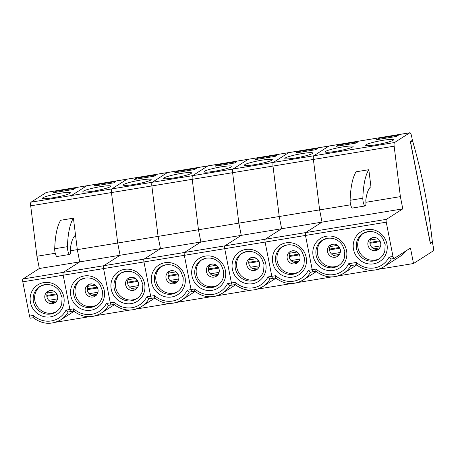 <?xml version="1.0" encoding="UTF-8"?>
<svg xmlns="http://www.w3.org/2000/svg" width="456" height="456" viewBox="0 0 456 456"><rect width="100%" height="100%" fill="white"/><g stroke="black" fill="none" stroke-linecap="round" stroke-linejoin="round"><path stroke-width="0.68" d="M335.667 151.386A14.221 1.573 -11.1 0 0 353.104 146.416A14.221 1.573 -11.1 0 0 342.638 146.929A14.221 1.573 -11.1 0 0 325.202 151.894A14.221 1.573 -11.1 0 0 335.667 151.386M376.052 144.757A14.221 1.573 -11.1 0 0 393.488 139.792A14.221 1.573 -11.1 0 0 383.023 140.3A14.221 1.573 -11.1 0 0 365.587 145.264A14.221 1.573 -11.1 0 0 376.052 144.757M335.223 257.247A6.692 6.401 -122.6 0 0 337.543 256.357A6.692 6.401 -122.6 0 0 339.931 248.429A6.692 6.401 -122.6 0 0 332.658 244.194A6.692 6.401 -122.6 0 0 330.338 245.083A6.692 6.401 -122.6 0 0 327.95 253.012A6.692 6.401 -122.6 0 0 335.223 257.247M338.506 255.599A6.692 6.401 57.4 0 1 337.269 255.936A6.692 6.401 57.4 0 1 333.524 255.417A6.692 6.401 57.4 0 1 331.449 253.946A6.692 6.401 57.4 0 1 330.013 246.605A6.692 6.401 57.4 0 1 331.392 244.564A6.692 6.401 57.4 0 1 331.426 244.53M375.607 250.618A6.692 6.401 -122.6 0 0 377.927 249.734A6.692 6.401 -122.6 0 0 380.315 241.805A6.692 6.401 -122.6 0 0 373.042 237.57A6.692 6.401 -122.6 0 0 370.722 238.459A6.692 6.401 -122.6 0 0 368.334 246.382A6.692 6.401 -122.6 0 0 375.607 250.618M378.89 248.976A6.692 6.401 57.4 0 1 377.653 249.312A6.692 6.401 57.4 0 1 373.909 248.794A6.692 6.401 57.4 0 1 371.834 247.317A6.692 6.401 57.4 0 1 370.397 239.976A6.692 6.401 -122.6 0 1 371.777 237.935A6.692 6.401 57.4 0 1 371.811 237.907M391.288 258.979A24.253 23.205 57.4 0 1 383.906 266.754L400.3 256.272A24.253 23.205 -122.6 0 0 406.216 250.743M329.545 249.916L339.845 248.224M329.5 249.079L339.441 247.448M380.23 241.6L369.93 243.287M379.825 240.825L369.884 242.455M411.546 140.841L412.509 140.682L410.531 141.953L430.373 243.099L432.351 241.834A167.54 45.053 80.7 0 0 412.509 140.682M22.937 278.986L39.33 268.504L79.714 261.881L77.315 249.643L79.714 261.881L63.321 272.363L79.714 261.881L120.099 255.252L117.694 243.019L120.099 255.252L103.7 265.734L120.099 255.252L160.483 248.628L158.078 236.39L160.483 248.628L144.085 259.111L160.483 248.628L200.862 241.999L198.463 229.767L200.862 241.999L184.469 252.481L200.862 241.999L241.247 235.376L238.847 223.138L241.247 235.376L224.854 245.858L241.247 235.376L281.631 228.747L279.232 216.514L281.631 228.747L265.238 239.229L281.631 228.747L322.016 222.123L305.623 232.606A2.508 0.673 80.7 0 0 305.491 235.444L22.8 281.831A2.508 0.673 -99.3 0 1 22.937 278.986L63.321 272.363A2.508 0.673 80.7 0 0 63.184 275.202L69.905 309.464A2.508 0.673 80.7 0 0 70.925 311.545A2.508 0.673 80.7 0 0 70.999 311.516A2.508 0.673 -99.3 0 1 70.925 311.545A2.508 0.673 -99.3 0 1 69.905 309.464L63.184 275.202A2.508 0.673 -99.3 0 1 63.321 272.363L103.7 265.734A2.508 0.673 80.7 0 0 103.569 268.578L110.289 302.835A2.508 0.673 80.7 0 0 111.31 304.921A2.508 0.673 80.7 0 0 111.384 304.893A2.508 0.673 -99.3 0 1 111.31 304.921A2.508 0.673 -99.3 0 1 110.289 302.835L103.569 268.578A2.508 0.673 -99.3 0 1 103.7 265.734L144.085 259.111A2.508 0.673 80.7 0 0 143.953 261.949L150.674 296.212A2.508 0.673 80.7 0 0 151.694 298.292A2.508 0.673 80.7 0 0 151.768 298.264A2.508 0.673 -99.3 0 1 151.694 298.292A2.508 0.673 -99.3 0 1 150.674 296.212L143.953 261.949A2.508 0.673 -99.3 0 1 144.085 259.111L184.469 252.481A2.508 0.673 80.7 0 0 184.338 255.326L191.058 289.583A2.508 0.673 80.7 0 0 192.079 291.669A2.508 0.673 80.7 0 0 192.153 291.64A2.508 0.673 -99.3 0 1 192.079 291.669A2.508 0.673 -99.3 0 1 191.058 289.583L184.338 255.326A2.508 0.673 -99.3 0 1 184.469 252.481L224.854 245.858A2.508 0.673 80.7 0 0 224.722 248.697L231.443 282.959A2.508 0.673 80.7 0 0 232.463 285.04A2.508 0.673 80.7 0 0 232.537 285.011A2.508 0.673 -99.3 0 1 232.463 285.04A2.508 0.673 -99.3 0 1 231.443 282.959L224.722 248.697A2.508 0.673 -99.3 0 1 224.854 245.858L265.238 239.229A2.508 0.673 80.7 0 0 265.107 242.073L271.827 276.33A2.508 0.673 80.7 0 0 272.848 278.416A2.508 0.673 80.7 0 0 272.922 278.388A2.508 0.673 -99.3 0 1 272.848 278.416A2.508 0.673 -99.3 0 1 271.827 276.33L265.107 242.073A2.508 0.673 -99.3 0 1 265.238 239.229L386.392 219.353L402.785 208.871L322.016 222.123L319.616 209.885L313.386 159.44A4.184 1.123 -99.3 0 1 313.779 155.781L329.004 146.045A4.184 1.123 -99.3 0 1 329.124 146L409.893 132.747A4.184 1.123 80.7 0 1 411.597 136.219L412.395 140.3L410.349 141.611L430.35 243.572L432.402 242.261L433.2 246.343A4.184 1.123 80.7 0 1 432.978 251.074L413.507 263.522L410.468 248.024L394.075 258.506A2.508 0.673 80.7 0 1 394.001 258.535L391.299 258.962C390.786 259.019 390.051 258.398 389.076 257.093L392.981 256.454L386.255 222.192L305.491 235.444L312.212 269.707L305.491 235.444A2.508 0.673 -99.3 0 1 305.623 232.606L322.016 222.123L319.616 209.885L350.641 204.795M409.893 132.747A4.184 1.123 80.7 0 0 409.773 132.799L288.62 152.674A4.184 1.123 -99.3 0 1 288.739 152.623A4.184 1.123 80.7 0 0 288.62 152.674L248.235 159.298A4.184 1.123 -99.3 0 1 248.355 159.252A4.184 1.123 80.7 0 0 248.235 159.298L207.85 165.927A4.184 1.123 -99.3 0 1 207.97 165.876A4.184 1.123 80.7 0 0 207.85 165.927L167.466 172.55A4.184 1.123 -99.3 0 1 167.591 172.505A4.184 1.123 80.7 0 0 167.466 172.55L127.081 179.179A4.184 1.123 -99.3 0 1 127.207 179.128A4.184 1.123 80.7 0 0 127.081 179.179L86.697 185.803A4.184 1.123 -99.3 0 1 86.822 185.757A4.184 1.123 80.7 0 0 86.697 185.803L46.312 192.432A4.184 1.123 -99.3 0 1 46.438 192.381L329.124 146A4.184 1.123 80.7 0 0 329.004 146.045L313.779 155.781A4.184 1.123 80.7 0 0 313.386 159.44L273.001 166.064A4.184 1.123 -99.3 0 1 273.395 162.41L288.62 152.674L273.395 162.41A4.184 1.123 80.7 0 0 273.001 166.064L232.617 172.687A4.184 1.123 -99.3 0 1 233.01 169.034L248.235 159.298L233.01 169.034A4.184 1.123 80.7 0 0 232.617 172.687L192.232 179.316A4.184 1.123 -99.3 0 1 192.626 175.663L207.85 165.927L192.626 175.663A4.184 1.123 80.7 0 0 192.232 179.316L151.848 185.94A4.184 1.123 -99.3 0 1 152.241 182.286L167.466 172.55L152.241 182.286A4.184 1.123 80.7 0 0 151.848 185.94L111.463 192.569A4.184 1.123 -99.3 0 1 111.857 188.915L127.081 179.179L111.857 188.915A4.184 1.123 80.7 0 0 111.463 192.569L71.079 199.192A4.184 1.123 -99.3 0 1 71.472 195.538L86.697 185.803L71.472 195.538A4.184 1.123 80.7 0 0 71.079 199.192L30.694 205.821A4.184 1.123 -99.3 0 1 31.093 202.162L46.312 192.432M31.093 202.162L394.548 142.529L409.773 132.799M394.548 142.529A4.184 1.123 80.7 0 0 394.149 146.188L313.386 159.44L319.616 209.885L279.232 216.514L273.001 166.064L279.232 216.514L238.847 223.138L232.617 172.687L238.847 223.138L198.463 229.767L192.232 179.316L198.463 229.767L158.078 236.39L151.848 185.94L158.078 236.39L117.694 243.019L111.463 192.569L117.694 243.019L77.315 249.643L73.422 218.173A75.274 20.241 80.7 0 0 67.42 246.673A5.016 1.351 80.7 0 0 68.149 251.877A5.016 1.351 80.7 0 0 69.785 254.419A5.016 1.351 80.7 0 0 69.933 254.362A5.016 1.351 80.7 0 0 70.52 251.233L70.395 248.56A50.183 13.498 -99.3 0 1 75.525 235.182L77.315 249.643L70.498 250.76M402.785 208.871L400.385 196.633L394.149 146.188M386.392 219.353A2.508 0.673 80.7 0 0 386.255 222.192M392.981 256.454A2.508 0.673 80.7 0 0 394.001 258.535M432.402 242.261L431.433 242.421M365.906 202.293L400.385 196.633M338.17 275.886L372.176 270.305M378.548 269.257L413.507 263.522M368.83 169.706L356.113 171.792A75.274 20.241 80.7 0 0 350.111 200.292A5.016 1.351 80.7 0 0 350.835 205.496A5.016 1.351 80.7 0 0 352.477 208.039L365.193 205.947A5.016 1.351 80.7 0 0 365.929 202.76L365.803 200.087A50.183 13.498 -99.3 0 1 370.933 186.709L368.83 169.706A75.274 20.241 80.7 0 0 362.828 198.206A5.016 1.351 80.7 0 0 363.557 203.41A5.016 1.351 80.7 0 0 365.193 205.947M358.108 141.759L338.232 145.019L336.186 146.33L356.056 143.07L358.108 141.759M398.493 135.136L378.617 138.396L376.565 139.707L396.441 136.447L398.493 135.136M313.306 271.759A2.508 0.673 -99.3 0 1 313.232 271.787A2.508 0.673 -99.3 0 1 312.212 269.707A2.508 0.673 80.7 0 0 313.232 271.787A2.508 0.673 80.7 0 0 313.306 271.759M378.799 139.336L378.617 138.396M338.42 145.966L338.232 145.019M356.398 264.708L356.318 264.68C365.29 271.377 374.484 272.067 383.906 266.754A24.253 23.205 57.4 0 1 375.482 269.98M356.467 264.68C356.119 264.708 356.13 263.961 356.495 262.439A21.745 20.805 -122.6 0 0 389.076 257.093M316.082 271.303C315.734 271.337 315.746 270.59 316.111 269.068A21.745 20.805 -122.6 0 0 348.692 263.722C349.666 265.027 350.407 265.648 350.915 265.591L356.353 264.714M316.014 271.331L315.934 271.309C324.906 278.006 334.1 278.696 343.522 273.383A24.253 23.205 57.4 0 1 335.097 276.604M377.916 238.744L370.397 239.976M374.45 237.496L371.777 237.935M379.825 247.819L373.909 248.794M380.635 245.875L371.834 247.317M330.013 246.605L337.531 245.368M331.392 244.564L334.066 244.125M331.449 253.946L340.256 252.499M333.524 255.417L339.441 254.448M295.283 158.01A14.221 1.573 -11.1 0 0 312.719 153.045A14.221 1.573 -11.1 0 0 302.254 153.552A14.221 1.573 -11.1 0 0 284.818 158.517A14.221 1.573 -11.1 0 0 295.283 158.01M294.838 263.87A6.692 6.401 -122.6 0 0 297.164 262.987A6.692 6.401 -122.6 0 0 299.546 255.058A6.692 6.401 -122.6 0 0 292.273 250.823A6.692 6.401 -122.6 0 0 289.953 251.712A6.692 6.401 -122.6 0 0 287.565 259.635A6.692 6.401 -122.6 0 0 294.838 263.87M298.121 262.228A6.692 6.401 57.4 0 1 296.885 262.565A6.692 6.401 57.4 0 1 293.14 262.046A6.692 6.401 -122.6 0 1 291.065 260.57A6.692 6.401 57.4 0 1 289.628 253.228A6.692 6.401 57.4 0 1 291.008 251.188A6.692 6.401 57.4 0 1 291.042 251.159M299.062 254.072L289.121 255.708M299.461 254.853L289.161 256.54M297.785 282.509L331.791 276.929M317.724 148.388L297.848 151.648L295.801 152.959L315.672 149.693L317.724 148.388M298.036 152.589L297.848 151.648M30.615 318.14A2.508 0.673 -99.3 0 1 30.541 318.174A2.508 0.673 -99.3 0 1 29.52 316.088L33.419 315.449A21.745 20.805 -122.6 0 0 66.006 310.103L73.804 308.82A21.745 20.805 -122.6 0 0 106.39 303.474L114.188 302.197A21.745 20.805 -122.6 0 0 146.775 296.85L154.573 295.568A21.745 20.805 -122.6 0 0 187.16 290.221L194.957 288.944A21.745 20.805 -122.6 0 0 227.544 283.598L235.342 282.315A21.745 20.805 -122.6 0 0 267.928 276.974L275.726 275.692C275.361 277.214 275.35 277.96 275.698 277.932M275.726 275.692A21.745 20.805 -122.6 0 0 308.313 270.345C309.282 271.651 310.023 272.272 310.53 272.215L315.968 271.337M299.871 259.128L291.065 260.57M299.056 261.071L293.14 262.046M297.147 251.997L289.628 253.228M293.681 250.749L291.008 251.188M254.898 164.633A14.221 1.573 -11.1 0 0 272.34 159.668A14.221 1.573 -11.1 0 0 261.869 160.181A14.221 1.573 -11.1 0 0 244.433 165.146A14.221 1.573 -11.1 0 0 254.898 164.633M254.454 270.499A6.692 6.401 -122.6 0 0 256.779 269.61A6.692 6.401 -122.6 0 0 259.162 261.681A6.692 6.401 -122.6 0 0 251.894 257.446A6.692 6.401 -122.6 0 0 249.569 258.335A6.692 6.401 -122.6 0 0 247.18 266.264A6.692 6.401 -122.6 0 0 254.454 270.499M257.737 268.852A6.692 6.401 57.4 0 1 256.5 269.188A6.692 6.401 57.4 0 1 252.755 268.669A6.692 6.401 -122.6 0 1 250.686 267.193A6.692 6.401 57.4 0 1 249.244 259.852A6.692 6.401 57.4 0 1 250.623 257.811A6.692 6.401 57.4 0 1 250.657 257.782M258.677 260.701L248.737 262.331M259.076 261.476L248.776 263.169M257.401 289.138L291.412 283.558M277.339 155.011L257.463 158.272L255.417 159.583L275.287 156.322L277.339 155.011M257.651 159.218L257.463 158.272M235.342 282.315C234.977 283.843 234.971 284.59 235.313 284.555M267.928 276.974C268.897 278.28 269.638 278.901 270.146 278.844L275.584 277.966M259.487 265.751L250.686 267.193M258.672 267.7L252.755 268.669M256.762 258.62L249.244 259.852M253.297 257.378L250.623 257.811M214.519 171.262A14.221 1.573 -11.1 0 0 231.956 166.297A14.221 1.573 -11.1 0 0 221.485 166.805A14.221 1.573 -11.1 0 0 204.049 171.769A14.221 1.573 -11.1 0 0 214.519 171.262M214.069 277.123A6.692 6.401 -122.6 0 0 216.395 276.233A6.692 6.401 -122.6 0 0 218.777 268.31A6.692 6.401 -122.6 0 0 211.51 264.075A6.692 6.401 -122.6 0 0 209.184 264.964A6.692 6.401 -122.6 0 0 206.796 272.887A6.692 6.401 -122.6 0 0 214.069 277.123M217.352 275.481A6.692 6.401 57.4 0 1 216.115 275.812A6.692 6.401 57.4 0 1 212.371 275.293A6.692 6.401 -122.6 0 1 210.301 273.822A6.692 6.401 57.4 0 1 208.859 266.481A6.692 6.401 57.4 0 1 210.244 264.44A6.692 6.401 57.4 0 1 210.273 264.412M218.293 267.324L208.352 268.96M218.692 268.105L208.392 269.792M217.016 295.762L251.028 290.181M236.955 161.641L217.079 164.901L215.032 166.206L234.903 162.946L236.955 161.641M217.267 165.841L217.079 164.901M194.957 288.944C194.592 290.466 194.587 291.213 194.929 291.185M227.544 283.598C228.513 284.903 229.254 285.524 229.761 285.467L235.199 284.59M219.102 272.38L210.301 273.822M218.287 274.324L212.371 275.293M216.378 265.244L208.859 266.481M212.912 264.001L210.244 264.44M174.135 177.886A14.221 1.573 -11.1 0 0 191.571 172.921A14.221 1.573 -11.1 0 0 181.1 173.434A14.221 1.573 -11.1 0 0 163.664 178.399A14.221 1.573 -11.1 0 0 174.135 177.886M173.685 283.752A6.692 6.401 -122.6 0 0 176.01 282.862A6.692 6.401 -122.6 0 0 178.393 274.934A6.692 6.401 -122.6 0 0 171.125 270.699A6.692 6.401 -122.6 0 0 168.8 271.588A6.692 6.401 -122.6 0 0 166.411 279.517A6.692 6.401 -122.6 0 0 173.685 283.752M176.968 282.104A6.692 6.401 57.4 0 1 175.731 282.441A6.692 6.401 57.4 0 1 171.986 281.922A6.692 6.401 -122.6 0 1 169.917 280.446A6.692 6.401 57.4 0 1 168.475 273.104A6.692 6.401 57.4 0 1 169.86 271.063A6.692 6.401 57.4 0 1 169.888 271.035M177.908 273.953L167.968 275.584M178.307 274.729L168.007 276.416M176.632 302.391L210.643 296.81M196.57 168.264L176.694 171.524L174.648 172.835L194.518 169.575L196.57 168.264M176.882 172.471L176.694 171.524M154.573 295.568C154.208 297.095 154.202 297.842 154.544 297.808M187.16 290.221C188.129 291.526 188.869 292.153 189.377 292.091L194.815 291.219M178.718 279.004L169.917 280.446M177.903 280.953L171.986 281.922M175.993 271.873L168.475 273.104M172.528 270.63L169.86 271.063M133.75 184.515A14.221 1.573 -11.1 0 0 151.187 179.55A14.221 1.573 -11.1 0 0 140.716 180.057A14.221 1.573 -11.1 0 0 123.28 185.022A14.221 1.573 -11.1 0 0 133.75 184.515M133.3 290.375A6.692 6.401 -122.6 0 0 135.626 289.486A6.692 6.401 -122.6 0 0 138.008 281.563A6.692 6.401 -122.6 0 0 130.741 277.328A6.692 6.401 -122.6 0 0 128.415 278.211A6.692 6.401 -122.6 0 0 126.027 286.14A6.692 6.401 -122.6 0 0 133.3 290.375M136.583 288.728A6.692 6.401 57.4 0 1 135.346 289.064A6.692 6.401 57.4 0 1 131.602 288.545A6.692 6.401 -122.6 0 1 129.532 287.075A6.692 6.401 57.4 0 1 128.09 279.733A6.692 6.401 57.4 0 1 129.475 277.693A6.692 6.401 57.4 0 1 129.504 277.658M137.524 280.577L127.583 282.207M137.923 281.358L127.623 283.045M136.247 309.014L170.259 303.434M156.186 174.887L136.31 178.153L134.263 179.459L154.139 176.198L156.186 174.887M136.498 179.094L136.31 178.153M114.188 302.197C113.823 303.719 113.818 304.465 114.16 304.437M146.775 296.85C147.744 298.156 148.485 298.777 148.992 298.72L154.43 297.842M138.333 285.627L129.532 287.075M137.518 287.576L131.602 288.545M135.609 278.496L128.09 279.733M132.143 277.254L129.475 277.693M93.366 191.138A14.221 1.573 -11.1 0 0 110.802 186.173A14.221 1.573 -11.1 0 0 100.331 186.686A14.221 1.573 -11.1 0 0 82.895 191.651A14.221 1.573 -11.1 0 0 93.366 191.138M92.916 297.004A6.692 6.401 -122.6 0 0 95.241 296.115A6.692 6.401 -122.6 0 0 97.624 288.186A6.692 6.401 -122.6 0 0 90.356 283.951A6.692 6.401 -122.6 0 0 88.031 284.84A6.692 6.401 -122.6 0 0 85.642 292.769A6.692 6.401 -122.6 0 0 92.916 297.004M96.199 295.357A6.692 6.401 57.4 0 1 94.968 295.693A6.692 6.401 57.4 0 1 91.217 295.174A6.692 6.401 -122.6 0 1 89.148 293.698A6.692 6.401 57.4 0 1 87.706 286.357A6.692 6.401 57.4 0 1 89.091 284.316A6.692 6.401 57.4 0 1 89.119 284.287M97.139 287.206L87.199 288.836M97.538 287.981L87.244 289.668M95.863 315.643L129.874 310.063M115.801 181.516L95.925 184.777L93.879 186.088L113.755 182.827L115.801 181.516M96.113 185.723L95.925 184.777M73.804 308.82C73.444 310.348 73.433 311.095 73.775 311.06M106.39 303.474C107.359 304.779 108.1 305.406 108.608 305.343L114.051 304.471M97.949 292.256L89.148 293.698M97.134 294.205L91.217 295.174M95.23 285.125L87.706 286.357M91.759 283.883L89.091 284.316M52.981 197.767A14.221 1.573 -11.1 0 0 70.418 192.802A14.221 1.573 -11.1 0 0 59.947 193.31A14.221 1.573 -11.1 0 0 42.511 198.274A14.221 1.573 -11.1 0 0 52.981 197.767M52.531 303.628A6.692 6.401 -122.6 0 0 54.857 302.738A6.692 6.401 -122.6 0 0 57.239 294.815A6.692 6.401 -122.6 0 0 49.972 290.575A6.692 6.401 -122.6 0 0 47.646 291.464A6.692 6.401 -122.6 0 0 45.264 299.392A6.692 6.401 -122.6 0 0 52.531 303.628M55.814 301.98A6.692 6.401 57.4 0 1 54.583 302.317A6.692 6.401 57.4 0 1 50.833 301.798A6.692 6.401 -122.6 0 1 48.763 300.327A6.692 6.401 57.4 0 1 47.321 292.986A6.692 6.401 57.4 0 1 48.706 290.945A6.692 6.401 57.4 0 1 48.735 290.911M73.422 218.173L60.705 220.259A75.274 20.241 80.7 0 0 54.703 248.759A5.016 1.351 80.7 0 0 55.427 253.963A5.016 1.351 80.7 0 0 57.068 256.506L69.785 254.419M56.755 293.829L46.814 295.459M57.154 294.604L46.86 296.297M39.33 268.504L36.93 256.266L55.233 253.268M55.478 322.267L89.49 316.686M36.93 256.266L30.694 205.821M75.417 188.14L55.541 191.4L53.494 192.711L73.37 189.451L75.417 188.14M22.8 281.831L29.52 316.088M55.729 192.346L55.541 191.4M33.419 315.449C33.06 316.971 33.049 317.718 33.391 317.69M66.006 310.103C66.975 311.408 67.716 312.029 68.223 311.972L73.667 311.095M57.564 298.88L48.763 300.327M56.749 300.829L50.833 301.798M54.845 291.749L47.321 292.986M51.374 290.506L48.706 290.945M333.205 270.471A17.562 16.804 57.4 0 1 313.147 256.078A17.562 16.804 57.4 0 1 326.479 236.214A17.562 16.804 57.4 0 1 346.537 250.6A17.562 16.804 57.4 0 1 333.205 270.471M327.425 238.288A15.054 14.404 -122.6 0 0 322.346 240.266A15.054 14.404 -122.6 0 0 316.977 258.102A15.054 14.404 -122.6 0 0 333.336 267.632A15.054 14.404 -122.6 0 0 338.569 265.631C341.453 263.75 343.402 261.106 344.417 257.697L344.787 251.245L342.484 245.22C338.671 239.862 333.672 237.553 327.505 238.294L322.346 240.266M373.589 263.847A17.562 16.804 57.4 0 1 353.531 249.455A17.562 16.804 57.4 0 1 366.863 229.585A17.562 16.804 57.4 0 1 386.922 243.977A17.562 16.804 57.4 0 1 373.589 263.847M367.81 231.665A15.054 14.404 -122.6 0 0 362.731 233.637A15.054 14.404 -122.6 0 0 357.361 251.473A15.054 14.404 -122.6 0 0 373.72 261.003A15.054 14.404 -122.6 0 0 378.953 259.008C381.837 257.121 383.787 254.476 384.801 251.068L385.172 244.621L382.869 238.596C379.056 233.238 374.057 230.924 367.884 231.671L362.731 233.637M339.27 265.153A15.054 14.404 57.4 0 1 334.772 266.714A15.054 14.404 57.4 0 1 318.584 257.594A15.054 14.404 57.4 0 1 323.076 239.827M379.654 258.529A15.054 14.404 57.4 0 1 375.157 260.085A15.054 14.404 57.4 0 1 358.969 250.971A15.054 14.404 57.4 0 1 363.46 233.204M350.903 265.609A24.253 23.205 57.4 0 1 343.522 273.383L356.672 264.976M362.828 198.206L350.111 200.292M308.313 270.345L316.111 269.068M348.692 263.722L356.495 262.439M292.82 277.1A17.562 16.804 57.4 0 1 272.762 262.707A17.562 16.804 57.4 0 1 286.094 242.837A17.562 16.804 57.4 0 1 306.153 257.23A17.562 16.804 57.4 0 1 292.82 277.1M287.041 244.918A15.054 14.404 -122.6 0 0 281.962 246.89A15.054 14.404 -122.6 0 0 276.592 264.725A15.054 14.404 -122.6 0 0 292.952 274.255A15.054 14.404 -122.6 0 0 298.184 272.26C301.068 270.374 303.018 267.729 304.032 264.32L304.403 257.874L302.1 251.849C298.287 246.491 293.288 244.177 287.12 244.923L281.962 246.89M298.885 271.782A15.054 14.404 57.4 0 1 294.388 273.338A15.054 14.404 57.4 0 1 278.2 264.224A15.054 14.404 57.4 0 1 282.691 246.457M310.519 272.232A24.253 23.205 57.4 0 1 303.137 280.007A24.253 23.205 57.4 0 1 294.713 283.227M252.436 283.723A17.562 16.804 57.4 0 1 232.378 269.331A17.562 16.804 57.4 0 1 245.716 249.466A17.562 16.804 57.4 0 1 265.768 263.853A17.562 16.804 57.4 0 1 252.436 283.723M246.656 251.541A15.054 14.404 -122.6 0 0 241.577 253.519A15.054 14.404 -122.6 0 0 236.208 271.354A15.054 14.404 -122.6 0 0 252.567 280.885A15.054 14.404 -122.6 0 0 257.8 278.884C260.684 277.003 262.633 274.352 263.648 270.95L264.018 264.497L261.715 258.472C257.902 253.114 252.903 250.806 246.736 251.547L241.577 253.519M258.501 278.405A15.054 14.404 57.4 0 1 254.003 279.967A15.054 14.404 57.4 0 1 237.815 270.847A15.054 14.404 57.4 0 1 242.307 253.08M270.134 278.861A24.253 23.205 57.4 0 1 262.759 286.636A24.253 23.205 57.4 0 1 254.328 289.856M212.051 290.352A17.562 16.804 57.4 0 1 191.993 275.96A17.562 16.804 57.4 0 1 205.331 256.09A17.562 16.804 57.4 0 1 225.384 270.482A17.562 16.804 57.4 0 1 212.051 290.352M206.272 258.17A15.054 14.404 -122.6 0 0 201.193 260.142A15.054 14.404 -122.6 0 0 195.823 277.978A15.054 14.404 -122.6 0 0 212.182 287.508A15.054 14.404 -122.6 0 0 217.415 285.513C220.299 283.626 222.249 280.981 223.263 277.573L223.634 271.126L221.331 265.101C217.518 259.738 212.524 257.429 206.351 258.17L201.193 260.142M218.116 285.029A15.054 14.404 57.4 0 1 213.619 286.59A15.054 14.404 57.4 0 1 197.431 277.47A15.054 14.404 57.4 0 1 201.922 259.709M229.75 285.484A24.253 23.205 57.4 0 1 222.374 293.259A24.253 23.205 57.4 0 1 213.944 296.48M171.667 296.976A17.562 16.804 57.4 0 1 151.609 282.583A17.562 16.804 57.4 0 1 164.947 262.713A17.562 16.804 57.4 0 1 184.999 277.105A17.562 16.804 57.4 0 1 171.667 296.976M165.887 264.793A15.054 14.404 -122.6 0 0 160.808 266.771A15.054 14.404 -122.6 0 0 155.439 284.607A15.054 14.404 -122.6 0 0 171.798 294.137A15.054 14.404 -122.6 0 0 177.031 292.136C179.915 290.255 181.864 287.605 182.879 284.202L183.249 277.75L180.946 271.725C177.133 266.367 172.14 264.058 165.967 264.799L160.808 266.771M177.732 291.658A15.054 14.404 57.4 0 1 173.234 293.219A15.054 14.404 57.4 0 1 157.046 284.099A15.054 14.404 57.4 0 1 161.538 266.332M189.365 292.114A24.253 23.205 57.4 0 1 181.99 299.888A24.253 23.205 57.4 0 1 173.559 303.109M131.282 303.599A17.562 16.804 57.4 0 1 111.23 289.212A17.562 16.804 57.4 0 1 124.562 269.342A17.562 16.804 57.4 0 1 144.615 283.735A17.562 16.804 57.4 0 1 131.282 303.599M125.503 271.423A15.054 14.404 -122.6 0 0 120.424 273.395A15.054 14.404 -122.6 0 0 115.06 291.23A15.054 14.404 -122.6 0 0 131.419 300.76A15.054 14.404 -122.6 0 0 136.646 298.76C139.53 296.879 141.48 294.234 142.494 290.825L142.865 284.373L140.562 278.354C136.749 272.99 131.755 270.682 125.582 271.423L120.424 273.395M137.347 298.281A15.054 14.404 57.4 0 1 132.85 299.843A15.054 14.404 57.4 0 1 116.662 290.723A15.054 14.404 57.4 0 1 121.153 272.962M148.981 298.737A24.253 23.205 57.4 0 1 141.605 306.512A24.253 23.205 57.4 0 1 133.175 309.732M90.898 310.228A17.562 16.804 57.4 0 1 70.845 295.836A17.562 16.804 57.4 0 1 84.178 275.965A17.562 16.804 57.4 0 1 104.23 290.358A17.562 16.804 57.4 0 1 90.898 310.228M85.118 278.046A15.054 14.404 -122.6 0 0 80.039 280.018A15.054 14.404 -122.6 0 0 74.676 297.859A15.054 14.404 -122.6 0 0 91.035 307.39A15.054 14.404 -122.6 0 0 96.262 305.389C99.151 303.502 101.101 300.857 102.11 297.454L102.48 291.002L100.183 284.977C96.364 279.619 91.371 277.311 85.198 278.052L80.039 280.018M96.963 304.91A15.054 14.404 57.4 0 1 92.465 306.472A15.054 14.404 57.4 0 1 76.277 297.352A15.054 14.404 57.4 0 1 80.769 279.585M108.596 305.366A24.253 23.205 57.4 0 1 101.221 313.141A24.253 23.205 57.4 0 1 92.79 316.361M50.513 316.852A17.562 16.804 57.4 0 1 30.461 302.465A17.562 16.804 57.4 0 1 43.793 282.595A17.562 16.804 57.4 0 1 63.846 296.987A17.562 16.804 57.4 0 1 50.513 316.852M44.734 284.675A15.054 14.404 -122.6 0 0 39.655 286.647A15.054 14.404 -122.6 0 0 34.291 304.483A15.054 14.404 -122.6 0 0 50.65 314.013A15.054 14.404 -122.6 0 0 55.877 312.012C58.767 310.131 60.716 307.486 61.725 304.078L62.096 297.625L59.799 291.606C55.98 286.243 50.986 283.934 44.813 284.675L39.655 286.647M56.578 311.533A15.054 14.404 57.4 0 1 52.081 313.095A15.054 14.404 57.4 0 1 35.899 303.975A15.054 14.404 57.4 0 1 40.384 286.214M68.212 311.989A24.253 23.205 57.4 0 1 60.836 319.764A24.253 23.205 57.4 0 1 52.411 322.985M54.703 248.759L67.42 246.673M275.549 277.938C284.521 284.63 293.715 285.319 303.137 280.007L316.287 271.599M235.165 284.561C244.137 291.259 253.336 291.948 262.759 286.636L275.903 278.228M194.78 291.19C203.752 297.882 212.952 298.572 222.374 293.259L235.524 284.852M154.396 297.814C163.368 304.505 172.567 305.201 181.99 299.888L195.139 291.481M114.011 304.443C122.983 311.135 132.183 311.824 141.605 306.512L154.755 298.104M73.627 311.066C82.599 317.758 91.799 318.453 101.221 313.141L114.37 304.733M33.242 317.69C42.214 324.387 51.414 325.077 60.836 319.764L73.986 311.357M33.282 317.724L30.541 318.174"/></g></svg>
